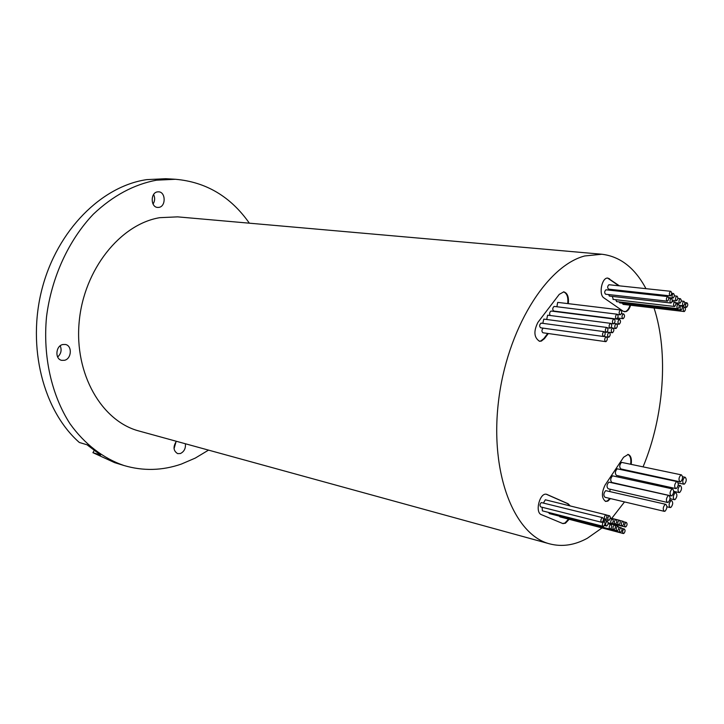 <?xml version="1.0" encoding="UTF-8"?>
<svg xmlns="http://www.w3.org/2000/svg" width="724" height="724" viewBox="0 0 724 724"><rect width="100%" height="100%" fill="white"/><g stroke="black" fill="none" stroke-linecap="round" stroke-linejoin="round"><path stroke-width="1.09" d="M602.169 522.212C603.644 520.484 603.825 518.981 602.694 517.678L602.142 517.769C600.667 519.488 600.495 520.999 601.617 522.294L602.169 522.212M602.694 517.678L541.271 502.556C539.778 504.194 539.615 505.642 540.783 506.918L601.617 522.294M603.698 526.248C605.164 524.538 605.345 523.027 604.223 521.742L603.671 521.832C602.205 523.543 602.024 525.045 603.146 526.339L603.698 526.248M605.626 519.352C607.092 517.633 607.264 516.131 606.142 514.836L605.599 514.927C604.133 516.637 603.961 518.14 605.083 519.443L605.626 519.352M606.142 514.836L545.335 499.786L543.507 502.899M606.893 525.905C608.35 524.194 608.522 522.692 607.418 521.407L606.866 521.497C605.409 523.208 605.228 524.71 606.341 525.995L606.893 525.905M609.065 520.284C610.522 518.574 610.694 517.072 609.581 515.787L609.038 515.877C607.581 517.579 607.409 519.081 608.522 520.375L609.065 520.284M610.468 528.982C611.916 527.28 612.097 525.787 610.993 524.511L610.45 524.601C609.002 526.303 608.821 527.796 609.925 529.081L610.468 528.982M611.997 523.543C613.445 521.841 613.617 520.348 612.513 519.063L611.979 519.153C610.522 520.855 610.35 522.348 611.454 523.633L611.997 523.543M614.233 529.443C615.671 527.742 615.843 526.258 614.757 524.981L614.214 525.072C612.776 526.764 612.604 528.258 613.69 529.534L614.233 529.443M615.554 524.013C616.993 522.312 617.165 520.827 616.07 519.551L615.536 519.642C614.097 521.334 613.925 522.828 615.011 524.104L615.554 524.013M617.509 530.719C618.939 529.027 619.111 527.543 618.034 526.276L617.491 526.366C616.061 528.058 615.889 529.543 616.966 530.81L617.509 530.719M619.011 524.746C620.441 523.054 620.613 521.57 619.527 520.303L619.002 520.393C617.572 522.085 617.4 523.561 618.477 524.837L619.011 524.746M620.758 532.212C622.178 530.529 622.35 529.054 621.273 527.787L620.749 527.877C619.328 529.57 619.147 531.045 620.215 532.312L620.758 532.212M622.586 525.742C624.007 524.058 624.179 522.583 623.102 521.316L622.577 521.407C621.156 523.09 620.984 524.565 622.052 525.832L622.586 525.742M623.853 533.434C625.255 531.751 625.436 530.285 624.369 529.027L623.844 529.117C622.432 530.801 622.251 532.267 623.319 533.525L623.853 533.434M625.862 526.873C627.274 525.19 627.446 523.724 626.378 522.466L625.853 522.556C624.441 524.23 624.269 525.705 625.337 526.963L625.862 526.873M667.546 301.121C668.994 299.446 669.094 297.926 667.854 296.587L667.573 296.614C666.116 298.297 666.017 299.808 667.256 301.157L667.546 301.121M606.441 289.908L605.879 289.853C604.413 291.455 604.323 292.921 605.608 294.225L605.907 294.197M670.487 295.844C671.926 294.17 672.026 292.659 670.786 291.31L670.514 291.347C669.067 293.021 668.967 294.532 670.207 295.881L670.487 295.844M609.391 284.84L608.848 284.785C607.382 286.387 607.291 287.844 608.585 289.157L608.866 289.129M671.094 302.985C672.533 301.311 672.641 299.799 671.401 298.469L671.13 298.496C669.691 300.17 669.582 301.673 670.813 303.021L671.094 302.985M673.166 298.026C674.596 296.351 674.705 294.849 673.474 293.51L673.193 293.546C671.763 295.211 671.655 296.713 672.886 298.062L673.166 298.026M674.678 306.424C676.098 304.75 676.207 303.256 674.985 301.926L674.705 301.962C673.275 303.618 673.175 305.121 674.388 306.46L674.678 306.424M676.669 300.632C678.098 298.967 678.198 297.474 676.976 296.134L676.705 296.17C675.275 297.836 675.175 299.329 676.388 300.668L676.669 300.632M678.035 308.659C679.447 307.003 679.555 305.51 678.352 304.18L678.071 304.216C676.65 305.881 676.542 307.374 677.745 308.696L678.035 308.659M680.08 303.157C681.492 301.501 681.601 300.007 680.388 298.686L680.117 298.722C678.705 300.379 678.596 301.872 679.8 303.193L680.08 303.157M681.184 309.972C682.587 308.315 682.696 306.831 681.501 305.51L681.221 305.546C679.809 307.202 679.709 308.686 680.895 310.008L681.184 309.972M683.655 305.763C685.058 304.107 685.157 302.623 683.972 301.311L683.691 301.338C682.289 302.994 682.189 304.478 683.375 305.799L683.655 305.763M684.37 311.492C685.764 309.845 685.872 308.361 684.687 307.048L684.406 307.085C683.013 308.732 682.904 310.216 684.09 311.528L684.37 311.492M686.633 307.248C688.026 305.6 688.135 304.116 686.949 302.804L686.678 302.84C685.284 304.487 685.176 305.962 686.361 307.284L686.633 307.248M603.861 336.452C605.463 334.678 605.581 333.076 604.196 331.655L603.834 331.701C602.223 333.465 602.115 335.067 603.49 336.497L603.861 336.452M541.67 323.275L540.946 323.176C539.326 324.868 539.226 326.406 540.647 327.791L603.49 336.497M606.024 341.592C607.617 339.827 607.735 338.235 606.368 336.823L605.997 336.868C604.404 338.633 604.287 340.226 605.653 341.637L606.024 341.592M543.271 328.153L543.226 328.171C541.606 329.854 541.507 331.384 542.919 332.769L605.653 341.637M606.649 332.271C608.25 330.497 608.359 328.904 606.984 327.483L606.621 327.519C605.02 329.293 604.911 330.886 606.287 332.307L606.649 332.271M544.466 319.275L543.751 319.175L542.81 323.338M608.911 337.176C610.495 335.411 610.613 333.818 609.246 332.406L608.884 332.452C607.3 334.216 607.183 335.8 608.54 337.221L608.911 337.176M610.432 328.135C612.015 326.37 612.124 324.777 610.757 323.366L610.404 323.402C608.812 325.167 608.703 326.759 610.07 328.18L610.432 328.135M548.276 315.329L547.579 315.239L546.711 319.483M612.558 332.696C614.142 330.931 614.251 329.348 612.893 327.936L612.54 327.972C610.956 329.737 610.839 331.321 612.196 332.732L612.558 332.696M613.744 323.791C615.328 322.035 615.436 320.442 614.061 319.031L613.717 319.067C612.133 320.832 612.024 322.415 613.391 323.836L613.744 323.791M551.607 311.175L550.928 311.094C549.498 312.334 549.263 313.8 550.231 315.501M616.079 328.47C617.653 326.714 617.762 325.13 616.405 323.719L616.061 323.764C614.486 325.519 614.368 327.094 615.726 328.515L616.079 328.47M616.812 318.967C618.396 317.202 618.495 315.619 617.138 314.207L616.794 314.243C615.219 315.999 615.11 317.583 616.468 319.003L616.812 318.967M554.684 306.551L554.014 306.469C552.421 308.143 552.331 309.673 553.742 311.048L554.086 311.012M619.246 324.189C620.812 322.433 620.921 320.859 619.572 319.456L619.228 319.492C617.663 321.239 617.554 322.823 618.902 324.234L619.246 324.189M557.245 311.628L556.276 311.691M620.423 314.75C621.997 312.994 622.097 311.411 620.74 309.999L620.405 310.035C618.839 311.791 618.73 313.374 620.088 314.786L620.423 314.75M558.322 302.523L557.67 302.442L556.883 306.75M623.264 318.651C624.83 316.895 624.93 315.32 623.59 313.917L623.255 313.963C621.69 315.7 621.581 317.284 622.93 318.687L623.264 318.651M665.048 511.198C667.175 508.574 667.438 506.284 665.827 504.338L665.085 504.465C662.949 507.09 662.686 509.379 664.297 511.334L665.048 511.198M665.827 504.338L605.707 490.646C603.544 493.153 603.3 495.37 604.983 497.279L664.297 511.334M668.207 502.338C670.334 499.714 670.596 497.424 668.976 495.478L668.252 495.605C666.116 498.23 665.863 500.51 667.474 502.474L668.207 502.338M668.976 495.478L608.866 482.121C606.703 484.627 606.468 486.836 608.151 488.754L667.474 502.474M670.876 507.406C672.994 504.791 673.248 502.51 671.646 500.574L670.931 500.709C668.813 503.316 668.551 505.596 670.143 507.542L670.876 507.406M671.863 495.768C673.981 493.153 674.234 490.872 672.614 488.926L671.908 489.053C669.781 491.659 669.528 493.94 671.139 495.895L671.863 495.768M672.614 488.926L612.558 475.831C610.395 478.32 610.16 480.528 611.843 482.446L671.139 495.895M675.085 499.56C677.193 496.954 677.447 494.682 675.845 492.745L675.139 492.872C673.03 495.478 672.777 497.75 674.37 499.696L675.085 499.56M676.433 488.447C678.542 485.831 678.786 483.56 677.175 481.614L676.478 481.741C674.37 484.338 674.116 486.619 675.727 488.564L676.433 488.447M677.175 481.614L617.183 468.817C615.038 471.306 614.803 473.505 616.486 475.415L675.727 488.564M679.745 492.429C681.836 489.831 682.08 487.569 680.488 485.632L679.8 485.759C677.709 488.347 677.456 490.619 679.049 492.555L679.745 492.429M680.741 481.695C682.841 479.098 683.085 476.826 681.474 474.89L680.804 475.007C678.696 477.605 678.451 479.876 680.053 481.822L680.741 481.695M681.474 474.89L621.545 462.365C619.409 464.844 619.183 467.043 620.857 468.944L680.053 481.822M684.47 484.057C686.542 481.469 686.786 479.216 685.203 477.288L684.533 477.406C682.442 479.985 682.198 482.247 683.782 484.184L684.47 484.057M570.195 505.94L568.141 503.768L546.638 494.32C539.851 492.085 534.565 512.384 541.362 514.628L562.91 523.597L565.453 523.217L568.874 519.579M562.62 523.506L564.883 523.072L568.304 519.425M569.616 505.795L567.562 503.623L546.339 494.266M619.427 285.853L607.952 278.116C601.906 276.93 598.332 294.65 603.961 297.926L623.255 311.275L625.97 311.646C627.98 310.822 629.527 308.686 630.595 305.247M624.314 311.754L625.382 311.573C627.4 310.75 628.948 308.623 630.016 305.184M568.313 303.655C568.964 296.949 567.453 293.012 563.788 291.853L559.254 294.36L537.851 322.461C533.443 331.42 534.013 337.692 539.561 341.276L541.38 341.085L544.511 338.579L548.312 333.529M539.262 341.221L540.783 340.995L543.914 338.497L547.715 333.447M631.238 464.174C631.853 458.745 630.821 455.496 628.142 454.446L623.581 457.26L605.056 485.116C601.363 492.917 601.572 498.356 605.653 501.433L607.87 501.089L610.468 498.583M605.373 501.352L607.3 500.954L609.898 498.447M176.375 441.287C172.891 446.826 173.326 450.934 177.679 453.631L180.403 453.532C184.131 451.695 185.797 448.446 185.398 443.767M62.78 344.534C55.603 345.873 54.734 359.185 61.739 360.353L64.481 360.299C71.667 358.869 72.436 345.583 65.386 344.479L62.78 344.534M157.524 191.869C150.348 192.602 150.511 207.281 157.669 207.435L158.882 207.381C166.049 206.566 165.823 191.923 158.619 191.824L157.524 191.869M645.962 288.668C634.939 267.943 620.224 256.468 601.834 254.242L584.675 255.97C546.376 265.925 506.7 329.854 498.438 401.892C489.876 473.949 514.393 535.09 549.715 543.878C562.086 547.082 574.621 545.208 587.327 538.267L601.897 528.04M611.744 518.366L624.522 501.913M643.12 466.709C663.98 416.68 668.723 352.678 654.044 307.999M601.834 254.242L177.652 216.865L159.778 217.671C120.41 224.141 83.857 269.509 79.178 321.845C74.21 374.172 101.84 421.332 139.108 431.042L549.715 543.878M249.355 223.182C230.694 196.611 206.059 181.968 175.443 179.271L156.502 180.176C133.913 184.412 112.872 195.742 93.369 214.168C68.68 240.069 51.476 277.337 46.517 316.877C42.788 356.498 51.585 395.204 70.011 423.757C84.627 444.174 103.297 458.382 123.94 465.505C143.126 471.161 162.248 470.681 181.326 464.084L195.254 458.102L208.521 450.12M175.443 179.271L165.742 178.719L146.827 179.615C101.794 186.05 57.359 230.015 42.11 288.595C26.752 347.131 43.395 410.942 79.332 442.473L87.025 444.78L100.618 455.025L92.916 452.672L114.645 462.645L123.94 465.505M542.122 507.262L542.385 510.845L603.146 526.339M548.602 512.429L549.362 513.597L609.925 529.081M559.299 516.14L559.951 516.882L620.215 532.312M562.566 517.551L623.319 533.525M610.432 289.356L610.531 290.297M618.839 285.79L607.653 278.097M622.178 303.157L623.319 304.333M618.92 301.863L620.025 302.84M615.572 299.691L616.776 301.546M612.26 296.387L613.291 299.356M608.368 294.541L609.581 296.016M567.716 303.582C568.367 297.13 566.964 293.22 563.489 291.835M630.667 464.057C631.283 458.88 630.342 455.658 627.862 454.401M618.875 475.949L618.794 476.944M610.16 489.216L609.807 491.306M153.624 194.494C155.153 197.806 154.954 200.991 153.045 204.05M60.219 345.791C61.938 350.09 61.078 353.819 57.649 356.986M176.068 441.631L174.05 448.672M94.147 450.59L92.916 452.672M567.562 503.623L568.141 503.768M543.914 338.497L544.511 338.579M608.911 278.659L609.508 278.722M546.593 494.365L547.172 494.51M604.223 521.742L602.92 521.407M607.418 521.407L603.327 520.384M609.581 515.787L606.459 515.017M610.993 524.511L608.106 523.778M612.513 519.063L610.196 518.484M614.757 524.981L608.16 523.316M616.07 519.551L610.278 518.113M618.034 526.276L615.337 525.597M619.527 520.303L610.296 518.004M621.273 527.787L618.685 527.135M623.102 521.316L619.871 520.511M624.369 529.027L621.844 528.384M626.378 522.466L623.608 521.778M667.854 296.587L606.169 289.817M670.786 291.31L609.128 284.749M671.401 298.469L668.741 298.17M673.474 293.51L671.682 293.32M674.985 301.926L672.098 301.6M676.976 296.134L674.334 295.854M678.352 304.18L675.863 303.899M680.388 298.686L677.836 298.406M681.501 305.51L679.139 305.238M683.972 301.311L681.23 301.003M684.687 307.048L682.325 306.777M686.949 302.804L684.786 302.56M604.196 331.655L541.326 323.139M606.368 336.823L603.816 336.47M606.984 327.483L544.122 319.139M609.246 332.406L606.947 332.099M610.757 323.366L547.941 315.202M612.893 327.936L611.011 327.682M614.061 319.031L551.272 311.058M616.405 323.719L614.242 323.438M617.138 314.207L554.358 306.433M619.572 319.456L556.919 311.51M620.74 309.999L558.005 302.415M623.59 313.917L621.382 313.646M671.646 500.574L669.709 500.13M675.845 492.745L673.655 492.257M680.488 485.632L678.189 485.134M685.203 477.288L682.542 476.718M683.782 484.184L678.162 482.953M679.049 492.555L673.718 491.361M674.37 499.696L670.035 498.7M670.143 507.542L666.922 506.782M622.93 318.687L617.699 318.026M620.088 314.786L617.626 314.478M618.902 324.234L616.866 323.972M616.468 319.003L553.742 311.048M615.726 328.515L613.373 328.198M613.391 323.836L611.156 323.547M612.196 332.732L607.029 332.035M610.07 328.18L607.554 327.845M608.54 337.221L606.721 336.968M606.287 332.307L604.83 332.117M686.361 307.284L684.886 307.112M684.09 311.528L623.029 304.361M683.375 305.799L681.773 305.609M680.895 310.008L619.735 302.867M679.8 303.193L675.727 302.741M677.745 308.696L616.486 301.582M676.388 300.668L672.297 300.216M674.388 306.46L613.002 299.392M672.886 298.062L668.659 297.591M670.813 303.021L609.282 296.053M670.207 295.881L608.585 289.157M667.256 301.157L605.608 294.225M625.337 526.963L611.916 523.579M622.052 525.832L615.246 524.122M618.477 524.837L615.436 524.067M616.966 530.81L610.205 529.081M615.011 524.104L612.205 523.398M613.69 529.534L610.748 528.782M611.454 523.633L608.169 522.8M608.522 520.375L603.463 519.108M606.341 525.995L604.413 525.506M605.083 519.443L603.454 519.036"/></g></svg>
